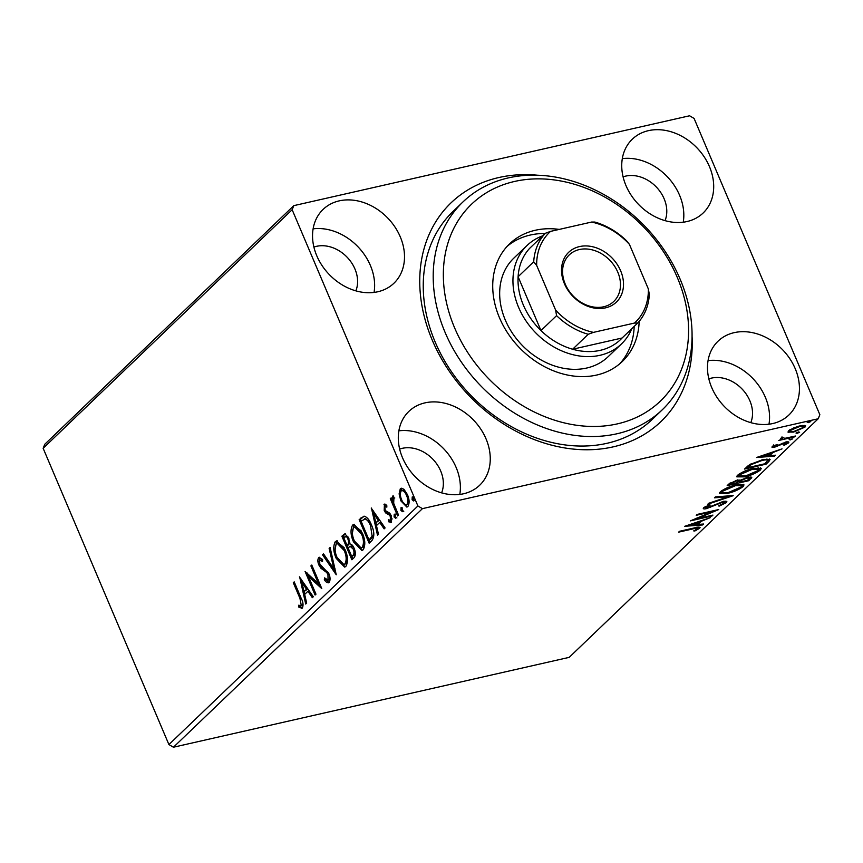 <?xml version="1.0" encoding="UTF-8"?>
<svg xmlns="http://www.w3.org/2000/svg" width="863" height="863" viewBox="0 0 863 863"><rect width="100%" height="100%" fill="white"/><g stroke="black" fill="none" stroke-linecap="round" stroke-linejoin="round"><path stroke-width="1.29" d="M692.072 336.343A151.564 120.475 -133.8 0 1 588.642 449.752A151.564 120.475 -133.8 0 1 432.32 340.292A151.564 120.475 -133.8 0 1 537.692 175.232M463.021 201.877L453.064 211.424A143.992 114.455 46.2 0 0 435.189 342.072A143.992 114.455 46.2 0 0 652.299 419.353L662.255 409.806A143.992 114.455 -133.8 0 1 567.962 434.272A143.992 114.455 -133.8 0 1 446.646 335.944A143.992 114.455 -133.8 0 1 463.021 201.877A143.992 114.455 -133.8 0 1 557.315 177.411A143.992 114.455 -133.8 0 1 678.631 275.75A143.992 114.455 -133.8 0 1 662.255 409.806M795.201 368.62A51.154 40.658 46.2 0 0 718.07 341.165A51.154 40.658 46.2 0 0 711.727 387.584A51.154 40.658 46.2 0 0 788.858 415.038A51.154 40.658 46.2 0 0 795.201 368.62M768.987 424.208A51.154 40.658 46.2 0 0 765.33 397.25A51.154 40.658 46.2 0 0 708.059 360.615M400.27 236.84A51.154 40.658 46.2 0 0 323.14 209.375A51.154 40.658 46.2 0 0 316.786 255.793A51.154 40.658 46.2 0 0 393.916 283.247A51.154 40.658 46.2 0 0 400.27 236.84M374.057 292.428A51.154 40.658 46.2 0 0 370.389 265.47A51.154 40.658 46.2 0 0 313.129 228.835M486.02 438.836A51.154 40.658 46.2 0 0 408.889 411.381A51.154 40.658 46.2 0 0 402.536 457.789A51.154 40.658 46.2 0 0 479.666 485.254A51.154 40.658 46.2 0 0 486.02 438.836M459.806 494.423A51.154 40.658 46.2 0 0 456.139 467.466A51.154 40.658 46.2 0 0 398.868 430.831M709.462 166.624A51.154 40.658 46.2 0 0 632.331 139.17A51.154 40.658 46.2 0 0 625.977 185.577A51.154 40.658 46.2 0 0 703.108 213.032A51.154 40.658 46.2 0 0 709.462 166.624M683.248 222.212A51.154 40.658 46.2 0 0 679.58 195.254A51.154 40.658 46.2 0 0 622.309 158.619M665.049 220.648A32.211 25.599 46.2 0 0 664.122 198.76A32.211 25.599 46.2 0 0 623.097 176.861M441.608 492.87A32.211 25.599 46.2 0 0 440.68 470.971A32.211 25.599 46.2 0 0 399.655 449.084M355.858 290.863A32.211 25.599 46.2 0 0 354.93 268.976A32.211 25.599 46.2 0 0 313.905 247.077M750.799 422.654A32.211 25.599 46.2 0 0 749.871 400.766A32.211 25.599 46.2 0 0 708.836 378.868M44.811 444.229L293.808 205.642L689.569 115.771L694.089 118.436L819.85 414.704L818.189 418.771L422.428 508.641L173.431 747.229L168.911 744.564L43.15 448.296L44.811 444.229M788.253 431.209L788.814 432.536L788.609 430.82L793.626 427.929L800.12 425.815L805.654 425.837L804.985 427.109L793.561 432.093L787.962 432.072M782.525 437.422L784.866 438.328L795.47 436.02L794.575 436.872L778.76 440.464L781.975 439.084L780.929 438.188L783.41 437.433L782.568 438.231L781.997 436.883M780.67 438.738L780.929 438.188M774.025 445.351L775.546 446.311L785.815 442.136C788.361 441.543 789.257 441.802 788.502 442.902L784.521 445.146L783.561 444.995L786.452 443.442L784.996 442.967L774.737 447.153C772.396 447.703 771.576 447.466 772.288 446.462L777.099 444.499L774.122 446.29L773.55 444.941M788.879 442.158L788.502 442.902L788.048 441.845M786.452 443.442L786.096 441.662M771.932 447.153L772.288 446.462M768.825 461.554L766.117 464.143L744.478 469.051L749.785 464.542L762.719 459.688L770.12 459.483L768.825 461.554L768.253 460.206L767.509 460.918M748.836 480.702L727.196 485.61L728.836 484.035L736.883 480.26L740.389 480.26L747.757 477.239L751.813 477.282L748.836 480.702L748.35 479.548M733.194 495.686L707.833 504.175L708.803 503.237L728.048 496.797L714.456 497.822L715.427 496.894L733.14 495.556M712.935 515.103L712.04 515.955L690.4 520.874L712.353 511.64L696.214 515.308L697.099 514.445L718.75 509.537L696.84 518.76L712.935 515.103M697.369 528.803C697.401 527.994 695.956 528.016 693.032 528.879L678.631 532.147L679.526 531.295L694.143 527.973C698.426 526.732 700.249 526.84 699.602 528.285L694.909 530.961L693.69 530.896L697.369 528.803L697.013 527.013M700.076 527.412L699.602 528.285L699.095 527.088M818.189 418.771L569.192 657.358L173.431 747.229M684.737 526.301L710.26 517.671L701.155 521.317L697.887 524.445L703.636 524.014L702.655 524.952L684.737 526.301M724.1 503.194C724.801 502.255 724.122 502.007 722.051 502.46L706.668 508.577C703.841 509.224 702.849 508.943 703.69 507.735L709.602 504.747L710.227 505.114L705.902 507.239L707.466 507.735L722.978 501.597C726.204 500.885 727.347 501.22 726.387 502.622L719.041 506.203L718.674 505.75L724.1 503.194L723.852 501.166M703.28 508.555L703.69 507.735M705.578 506.484L705.643 507.724L705.071 506.387M726.873 501.683L726.387 502.622L725.815 501.274L724.348 502.331M727.39 493.409L719.537 493.409L720.325 491.791C724.737 488.544 730.033 486.236 736.225 484.866L744.003 484.898L743.151 486.559C738.76 489.763 733.507 492.05 727.39 493.409L727.131 492.795M744.672 476.851L736.819 476.851L737.606 475.233C742.018 471.985 747.315 469.677 753.507 468.318L761.285 468.339L760.432 470.001C756.042 473.204 750.788 475.491 744.672 476.851L744.402 476.236M756.549 457.498L782.061 448.868L772.957 452.514L769.688 455.642L775.438 455.211L774.467 456.149L756.549 457.498M790.217 439.936L789.16 439.634L792.763 438.814L790.217 439.936L789.882 439.159M797.067 433.366L796.01 433.064L798.555 431.942L799.623 432.244L797.067 433.366L796.743 432.59M808.243 422.665L807.185 422.363L809.731 421.23L810.789 421.543L808.243 422.665L807.908 421.888M399.105 493.873L400.313 488.717L401.263 488.178L403.916 489.245L407.39 494.542C409.483 499.397 409.645 503.399 407.875 506.538L406.883 507.11L400.831 500.82L399.105 493.873L400.346 493.593L401.543 488.436L400.313 488.717M397.616 515.945L390.303 498.728L391.198 497.865L392.277 500.4L392.622 496.074L393.56 496.02L393.906 498.253L393.679 503.258L398.512 515.092L397.616 515.945M385.017 504.121L383.981 504.359L386.753 505.157L386.851 507.131L384.941 506.419L385.06 509.569L385.934 510.928L389.742 513.172L391.166 515.556L391.392 522.342L388.566 521.77L388.393 519.688L390.389 520.324L390.303 516.506L389.396 515.06L385.61 512.881L384.197 510.508L384.434 504.111M386.797 506.009L384.941 506.419M391.392 522.342L390.745 522.698M391.629 520.044L390.054 520.508L391.629 520.044L392.05 518.749M371.867 540.626L369.159 543.215L359.159 519.645L364.046 516.16C367.055 517.002 369.526 519.914 371.435 524.877C374.456 531.554 374.596 536.797 371.867 540.626M351.877 559.774L341.877 536.203L344.812 533.852L348.674 537.908L349.72 543.96C351.457 543.981 352.924 545.405 354.11 548.232C355.75 552.126 355.783 555.233 354.208 557.541L351.877 559.774M336.236 574.758L322.514 554.758L323.485 553.83L333.895 568.997L329.137 548.415L330.108 547.476L336.236 574.758M315.977 594.176L315.081 595.028L305.081 571.457L318.35 583.474L310.896 565.891L311.791 565.038L321.791 588.609L308.533 576.635L315.977 594.176M302.341 608.091L298.997 607.476L298.674 605.222L301.306 605.686L299.968 598.415L293.312 582.741L294.207 581.878L300.96 597.8C303.14 601.738 303.593 605.168 302.341 608.091L301.629 608.48M300.572 605.902L302.546 605.405L302.945 603.205M168.911 744.564L417.908 505.977L292.147 209.709L43.15 448.296M299.418 576.883L313.301 596.743L312.33 597.671L307.929 591.263L304.661 594.391L306.678 603.086L305.696 604.024L299.634 576.84M329.127 582.428C327.541 583.161 325.944 582.288 324.326 579.774L324.553 577.886L328.037 580.065L327.962 574.521L326.689 572.482L320.907 568.232L318.932 565.082C317.616 562.04 317.53 559.548 318.674 557.595L322.611 559.429L322.525 561.543L319.688 560.022L319.785 564.122L328.879 573.69C330.356 577.25 330.443 580.152 329.127 582.428L328.436 582.816M329.278 579.785L327.649 580.281L329.278 579.785L329.936 577.476M319.202 561.479L319.903 557.315L319.256 557.261M322.579 560.098L319.688 560.022M336.203 558.372C333.28 551.705 332.978 546.139 335.308 541.651L336.624 540.896L345.092 549.688C348.005 556.365 348.274 561.921 345.89 566.355L344.596 567.088L336.203 558.372L337.357 558.102M353.474 541.813C350.561 535.146 350.259 529.58 352.589 525.092L353.906 524.337L362.374 533.129C365.286 539.807 365.556 545.362 363.172 549.796L361.877 550.529L353.474 541.813L354.639 541.543M371.23 508.08L385.103 527.94L384.132 528.868L379.731 522.46L376.462 525.589L378.479 534.283L377.509 535.222L371.435 508.037M394.456 514.219L395.567 515.567L395.664 518.253L394.078 517.002L394.218 514.197M401.317 507.649L402.428 509.008L402.514 511.683L400.928 510.432L401.068 507.627M412.482 496.937L413.593 498.296L413.69 500.972L412.104 499.731L412.244 496.926M293.808 205.642L292.147 209.709M417.908 505.977L422.428 508.641M294.456 582.482L293.312 582.741M302.201 608.199L300.227 607.196L298.997 607.476M300.227 607.196L300.033 605.783M301.813 605.621L302.546 605.405L301.813 605.621M313.183 596.851L309.159 590.982L307.929 591.263M304.758 594.305L304.121 591.587M302.018 582.471L301.263 579.202M304.013 591.608L307.757 588.933L303.14 582.223L301.91 582.503L304.013 591.608L306.516 589.213L301.91 582.503M307.757 588.933L306.516 589.213M308.63 576.613L307.077 572.967M319.504 583.205L318.35 583.474M312.039 565.632L310.896 565.891M321.047 586.862L309.774 576.355L308.533 576.635M328.997 582.536L325.567 579.494L324.326 579.774M329.105 574.262L327.962 574.521M328.576 573.054L327.929 572.201L326.689 572.482M327.929 572.201L322.147 567.951L320.907 568.232M322.147 567.951L320.162 564.801M320.108 564.812L318.932 565.082M335.783 572.018L323.744 554.478L322.514 554.758M335.027 568.739L333.895 568.997M330.27 548.156L329.137 548.415M335.114 549.699L336.548 541.371L335.308 541.651M336.548 541.371L337.271 540.831M345.211 566.862L338.393 560.152M345.329 550.281L344.197 550.54L337.336 543.496L336.376 544.024C334.499 547.66 334.736 552.147 337.088 557.498L343.83 564.531L346.074 563.69L347.422 558.35M344.132 547.627L338.576 543.215L337.336 543.496M346.074 563.69L344.844 563.971C346.775 560.4 346.559 555.923 344.197 550.54M343.83 564.531L344.844 563.971M352.848 558.846L351.845 556.473M348.102 547.671L347.099 545.297M343.873 537.692L343.118 535.923L341.877 536.203M343.118 535.923L345.383 533.852M353.776 547.509L351.263 545.934L348.026 547.735L351.748 556.495L352.773 555.513C354.208 554.197 354.359 552.061 353.215 549.084L350.022 546.214M351.748 556.495L354.013 555.233L355.232 552.093M348.382 537.239L346.721 536.15L343.798 537.768L347.002 545.319L347.465 544.877C348.803 543.614 348.922 541.586 347.8 538.803C346.861 536.592 345.836 535.955 344.725 536.872M347.002 545.319L348.242 545.038L349.795 542.633M348.932 538.544L347.8 538.803M348.695 544.596L347.465 544.877M354.348 548.825L353.215 549.084M354.013 555.233L352.773 555.513M352.395 533.14L353.83 524.812L352.589 525.092M353.83 524.812L354.553 524.273M362.492 550.303L355.675 543.593M362.611 533.722L361.478 533.981L354.617 526.937L353.657 527.466C351.78 531.101 352.018 535.589 354.369 540.939L361.112 547.973L363.355 547.131L364.704 541.791M361.414 531.069L355.847 526.657L354.617 526.937M363.355 547.131L362.126 547.412C364.057 543.841 363.841 539.364 361.478 533.981M361.112 547.973L362.126 547.412M370.13 542.288L369.116 539.914M361.144 521.144L360.4 519.364L359.159 519.645M360.4 519.364L364.164 516.171M370.367 522.568L365.276 518.663M365.75 518.555L361.079 521.209L369.03 539.936L370.27 539.655L373.366 535.847L373.657 532.342M371.683 525.47L370.54 525.729C368.976 521.651 366.969 519.353 364.52 518.836L365.491 518.598M373.366 535.847L372.126 536.128L370.54 525.729M369.03 539.936L372.126 536.128M384.995 528.048L380.971 522.18L379.731 522.46M376.559 525.502L375.934 522.784M373.819 513.668L373.064 510.4M375.826 522.805L379.558 520.13L374.952 513.42L373.711 513.701L375.826 522.805L378.318 520.411L373.711 513.701M379.558 520.13L378.318 520.411M391.295 522.417L389.796 521.489L388.566 521.77M389.796 521.489L389.72 520.508M391.435 516.247L390.303 516.506M391.036 515.265L389.396 515.06M390.637 514.779L387.692 514.197M388.933 513.917L386.851 512.6L385.61 512.881M386.851 512.6L385.437 510.227M385.405 510.238L384.197 510.508M384.618 507.379L385.146 504.165M396.894 517.973L395.319 516.721L394.078 517.002M395.319 516.721L395.232 514.035M394.089 504.434L392.363 500.389M391.457 498.469L390.303 498.728M393.043 500.227L392.277 500.4M393.323 498.404L393.582 496.203M403.744 511.403L402.169 510.152L400.928 510.432M402.169 510.152L402.082 507.476M407.487 506.851L402.73 501.964M401.996 500.551L400.831 500.82M408.21 504.143L406.333 504.801L408.21 504.143L409.094 501.479M406.753 493.151L403.075 490.195L401.209 490.831C399.968 493.302 400.141 496.354 401.737 499.979C403.237 503.658 404.984 505.146 406.98 504.424C408.242 502.018 408.091 499.019 406.505 495.405C404.984 491.716 403.226 490.195 401.209 490.831M407.638 495.146L406.505 495.405M414.92 500.691L413.345 499.45L412.104 499.731M413.345 499.45L413.258 496.764M698.857 527.099L697.455 528.048M694.672 530.411L694.909 530.961M699.084 521.403L698.469 521.996M697.401 523.291L697.887 524.445M702.309 524.121L702.655 524.952M697.671 523.938L696.646 524.014M698.555 522.191L690.033 525.038L696.053 524.585L698.329 521.662M711.792 515.362L712.04 515.955M712.094 511.047L712.353 511.64M696.592 518.188L696.84 518.76M721.813 501.899L722.051 502.46M710.184 506.851L710.422 507.39M706.387 507.908L706.668 508.577M705.481 507.358L703.895 507.552M727.692 495.966L728.048 496.797M722.169 492.795L719.656 492.6M743.291 484.359L742.579 485.211L743.151 486.559M742.579 485.211L741.608 486.02M735.071 485.146L735.319 485.729L722.59 491.241L721.975 492.536L728.275 492.557L740.896 487.088L741.565 485.718L740.821 484.143M721.36 490.928L721.975 492.536M722.202 490.346L722.59 491.241M741.565 485.718L735.319 485.729M739.149 481.425L738.286 481.619M729.99 483.507L729.235 483.668M750.842 476.872L751.166 478.469M750.594 477.131L749.408 478.264M739.818 479.957L738.89 480.831L739.462 482.169L747.509 480.346L749.397 478.134L746.862 478.102L741.597 480.324L739.462 482.169M731.241 483.366L730.314 484.251L737.25 482.676L738.491 481.09L736.02 481.101L731.241 483.366L730.864 482.503M729.85 483.172L730.314 484.251M735.783 480.529L736.02 481.101M741.328 479.699L741.597 480.324M746.624 477.53L746.862 478.102M739.451 476.236L736.937 476.042M760.573 467.8L759.861 468.652L760.432 470.001M759.861 468.652L758.89 469.461M752.353 468.587L752.601 469.17L739.871 474.693L739.257 475.977L745.556 475.998L758.178 470.529L758.847 469.159L758.102 467.584M738.642 474.37L739.257 475.977M739.483 473.787L739.871 474.693M758.847 469.159L752.601 469.17M765.632 462.989L766.117 464.143M747.272 466.948L746.506 467.12M769.311 459.008L768.253 460.206M747.11 466.559L747.595 467.692L764.791 463.787L767.595 460.702L766.959 458.965M751.058 463.819L751.36 464.531L747.595 467.692M761.576 459.957L761.824 460.54L751.36 464.531M767.595 460.702C767.25 459.72 765.319 459.666 761.824 460.54M770.896 452.6L770.271 453.194M769.203 454.488L769.688 455.642M774.111 455.319L774.467 456.149M769.472 455.135L768.458 455.211M770.13 452.859L770.357 453.388L761.835 456.236L761.544 455.729M761.835 456.236L767.854 455.783L770.357 453.388M787.585 441.856L786.484 442.579M784.758 442.406L784.996 442.967M783.054 442.978L783.28 443.517M780.432 444.186L780.702 444.801M777.218 445.772L777.455 446.322M774.424 446.43L774.737 447.153M773.938 445.858L772.817 446.042M794.316 436.279L794.575 436.872M782.536 438.134L781.662 438.328M781.436 437.811L781.975 439.084M804.769 425.373L804.985 427.109M804.413 425.761L803.442 426.549M793.302 431.468L793.561 432.093M798.987 426.085L799.235 426.667L790.551 430.378L790.12 431.23L788.264 431.198M790.228 429.623L790.551 430.378C789.764 431.748 791.069 432.039 794.467 431.241L803.043 427.552L802.914 425.308M803.043 427.552C803.895 426.16 802.622 425.869 799.235 426.667M571.004 424.337A136.408 108.436 46.2 0 0 688.48 325.578A136.408 108.436 46.2 0 0 560.907 180.993A136.408 108.436 46.2 0 0 443.442 279.741A136.408 108.436 46.2 0 0 571.004 424.337M527.066 245.47L513.787 258.188A68.209 54.218 46.2 0 0 506.031 321.694A68.209 54.218 46.2 0 0 563.496 368.274A68.209 54.218 46.2 0 0 608.167 356.678L621.446 343.959A68.209 54.218 -133.8 0 1 518.598 307.347A68.209 54.218 -133.8 0 1 527.066 245.47A68.209 54.218 -133.8 0 1 542.708 235.815M545.125 233.495A81.467 64.757 46.2 0 0 507.185 246.311M639.159 321.392A81.467 64.757 -133.8 0 1 622.32 361.489A81.467 64.757 -133.8 0 1 568.976 375.329A81.467 64.757 -133.8 0 1 500.324 319.688A81.467 64.757 -133.8 0 1 509.591 243.841A81.467 64.757 -133.8 0 1 559.246 229.396M619.753 363.787A81.467 64.757 46.2 0 0 634.176 326.43M564.38 283.603A34.477 27.411 -133.8 0 1 579.515 246.581A34.477 27.411 -133.8 0 1 620.648 270.82A34.477 27.411 -133.8 0 1 605.524 307.854A34.477 27.411 -133.8 0 1 564.38 283.603M617.8 272.201A32.211 25.599 46.2 0 0 569.235 254.909A32.211 25.599 46.2 0 0 565.243 284.132A32.211 25.599 46.2 0 0 613.809 301.424A32.211 25.599 46.2 0 0 617.8 272.201M536.667 265.426L533.712 261.769A64.412 51.208 -133.8 0 1 545.351 233.29L529.742 248.242A64.412 51.208 46.2 0 0 518.102 276.721A64.412 51.208 46.2 0 0 523.356 305.06A64.412 51.208 46.2 0 0 540.972 330.583A64.412 51.208 46.2 0 0 572.622 349.235A64.412 51.208 46.2 0 0 622.094 338.005L637.692 323.053L634.456 323.064A62.147 49.396 46.2 0 0 648.372 289.008L629.418 244.358A62.147 49.396 46.2 0 0 591.576 222.061L550.583 231.37A62.147 49.396 46.2 0 0 536.667 265.426L555.61 310.065A62.147 49.396 46.2 0 0 593.453 332.374L634.456 323.064M631.748 328.749A68.209 54.218 -133.8 0 1 621.446 343.959M533.712 261.769L518.102 276.721L540.972 330.583L556.57 315.631L555.61 310.065M593.453 332.374L588.221 334.283L572.622 349.235L622.094 338.005M591.576 222.061L594.823 222.05A64.412 51.208 -133.8 0 1 626.462 240.701L629.418 244.358M648.372 289.008L649.332 294.574A64.412 51.208 -133.8 0 1 637.692 323.053M545.351 233.29L550.583 231.37M588.221 334.283A64.412 51.208 -133.8 0 1 556.57 315.631M301.111 598.156L299.968 598.415M324.855 569.871L323.614 570.152M344.758 534.348L343.517 534.629M362.158 517.681L360.917 517.962M371.23 538.739L369.99 539.019M692.773 528.285L693.032 528.879M714.456 504.855L714.704 505.427M739.343 480.389L739.915 481.737M747.714 466.042L748.178 467.131M300.928 605.891L302.169 605.61M393.55 498.242L394.79 497.962M738.491 481.09L737.919 479.742M749.397 478.134L748.825 476.786M790.12 431.23L789.548 429.882"/></g></svg>
